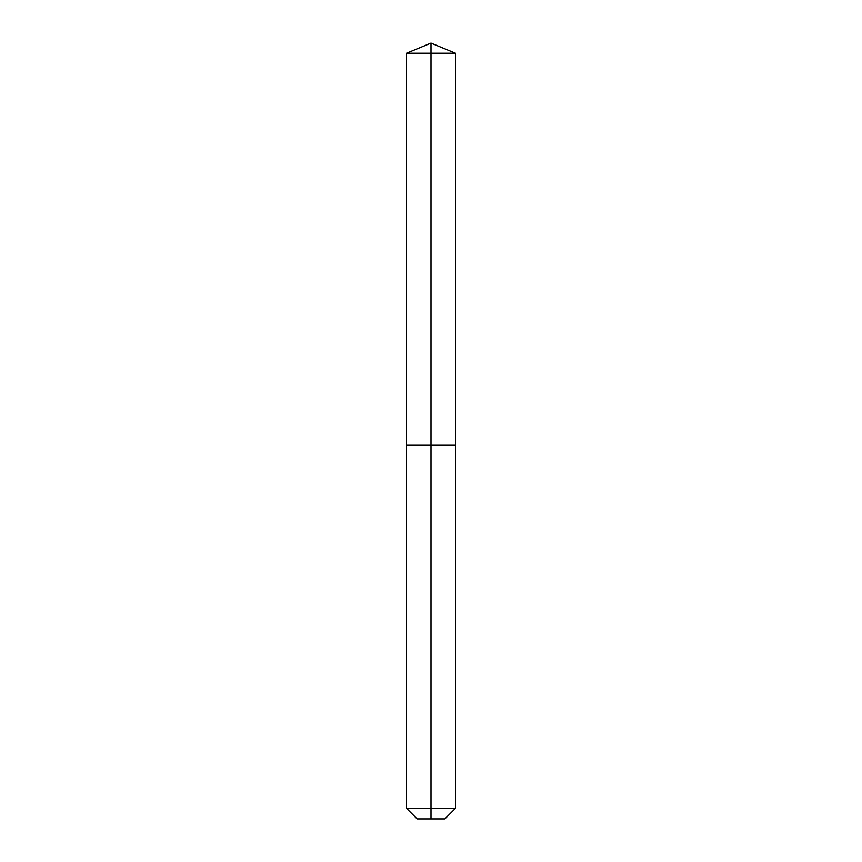 <?xml version="1.0" encoding="UTF-8"?>
<svg xmlns="http://www.w3.org/2000/svg" width="862" height="862" viewBox="0 0 862 862"><rect width="100%" height="100%" fill="white"/><g stroke="black" fill="none" stroke-linecap="round" stroke-linejoin="round"><path stroke-width="1.29" d="M406.498 808.287L455.502 808.287L444.878 818.9L417.122 818.9L406.498 808.287L406.498 445.234L431 445.234L431 53.25L455.502 53.25L431 43.1L431 53.25L406.498 53.25L406.498 445.234L455.502 445.234L455.502 53.25M431 818.9L431 445.234L455.502 445.234L455.502 808.287M431 43.1L406.498 53.25"/></g></svg>
